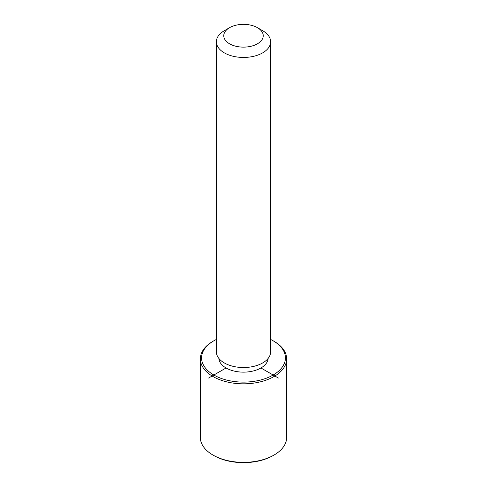 <?xml version="1.0" encoding="UTF-8"?>
<svg xmlns="http://www.w3.org/2000/svg" width="487" height="487" viewBox="0 0 487 487"><rect width="100%" height="100%" fill="white"/><g stroke="black" fill="none" stroke-linecap="round" stroke-linejoin="round"><path stroke-width="0.73" d="M268.142 358.408A24.66 14.239 180 0 1 246.574 372.031A24.66 14.239 180 0 1 219.838 361.914A24.66 14.239 180 0 1 218.858 358.408M257.453 27.686L262.682 30.705A27.126 15.663 180 0 1 269.53 37.371A27.126 15.663 180 0 1 270.626 41.779L270.626 351.864A27.126 15.663 180 0 1 247.359 367.368A27.126 15.663 180 0 1 217.47 356.271A27.126 15.663 180 0 1 216.374 351.864L216.374 41.779A27.126 15.663 180 0 1 224.318 30.705L229.547 27.686A19.73 11.39 180 0 1 257.453 27.686A19.73 11.39 180 0 1 262.432 32.532A19.73 11.39 180 0 1 249.052 46.667A19.73 11.39 180 0 1 224.568 38.948A19.73 11.39 180 0 1 229.547 27.686M270.626 41.779A27.126 15.663 180 0 1 247.359 57.283A27.126 15.663 180 0 1 217.47 46.192A27.126 15.663 180 0 1 216.374 41.779M270.626 339.451A41.925 24.204 180 0 1 273.146 340.79A41.925 24.204 180 0 1 283.726 351.09A41.925 24.204 180 0 1 255.304 381.132A41.925 24.204 180 0 1 203.274 364.72A41.925 24.204 180 0 1 213.854 340.79A41.925 24.204 180 0 1 216.374 339.451M273.146 340.79L274.017 341.296A43.154 24.916 180 0 1 284.907 351.894A43.154 24.916 180 0 1 286.654 358.913A43.154 24.916 180 0 1 249.636 383.573A43.154 24.916 180 0 1 202.093 365.926A43.154 24.916 180 0 1 200.346 358.913A43.154 24.916 180 0 1 212.983 341.296L213.854 340.79M286.654 358.913L286.654 437.442A43.154 24.916 180 0 1 274.017 455.059L273.146 455.558A41.925 24.204 180 0 1 213.854 455.558L212.983 455.059A43.154 24.916 180 0 1 202.093 444.454A43.154 24.916 180 0 1 200.346 437.442L200.346 358.913M274.017 455.059A43.154 24.916 180 0 1 212.983 455.059M226.065 367.971L208.625 378.04M260.935 367.971L278.375 378.04"/></g></svg>
